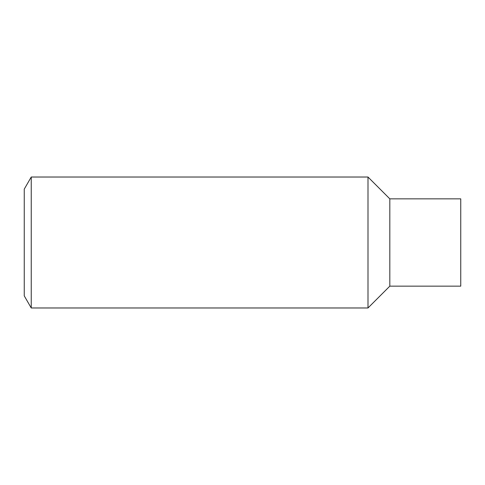 <?xml version="1.0" encoding="UTF-8"?>
<svg xmlns="http://www.w3.org/2000/svg" width="485" height="485" viewBox="0 0 485 485"><rect width="100%" height="100%" fill="white"/><g stroke="black" fill="none" stroke-linecap="round" stroke-linejoin="round"><path stroke-width="0.73" d="M389.819 198.85L389.819 286.15L460.75 286.15L460.75 198.85L389.819 198.85L367.994 177.025L31.24 177.025L31.24 307.975L24.25 295.874L24.25 189.126L31.24 177.025M389.819 286.15L367.994 307.975L367.994 177.025M367.994 307.975L31.24 307.975"/></g></svg>
